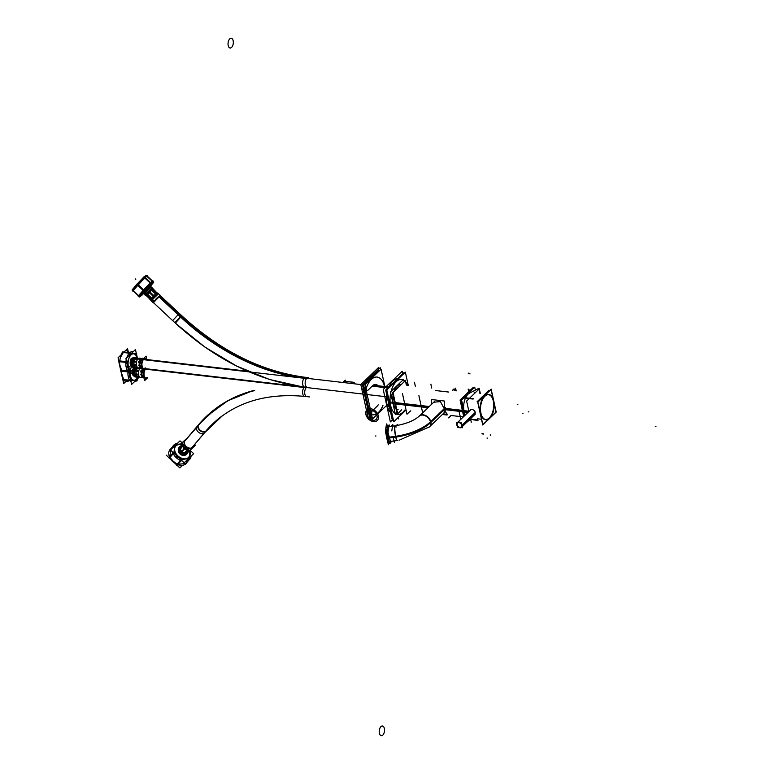 <?xml version="1.0" encoding="UTF-8"?>
<svg xmlns="http://www.w3.org/2000/svg" width="774" height="774" viewBox="0 0 774 774"><rect width="100%" height="100%" fill="white"/><g stroke="black" fill="none" stroke-linecap="round" stroke-linejoin="round"><path stroke-width="1.16" d="M428.622 407.134L393.211 403.031A12.5 6.676 -83.4 0 1 393.047 395.33A12.5 6.676 -83.4 0 0 393.211 403.031A12.5 6.676 96.6 0 0 395.901 408.314M394.159 391.005A12.5 6.676 -83.4 0 1 400.922 384.514A12.5 6.676 -83.4 0 0 394.159 391.005M462.813 411.091A12.5 6.676 -83.4 0 1 462.426 405.324A12.5 6.676 -83.4 0 0 462.813 411.091A12.5 6.676 96.6 0 0 464.652 415.445A12.5 6.676 96.6 0 1 462.813 411.091M464.855 396.685A12.5 6.676 -83.4 0 1 468.947 392.766A12.5 6.676 -83.4 0 0 464.855 396.685M462.494 411.052L444.421 408.962L430.866 421.975A7.421 5.273 -133.8 0 1 429.764 426.609L444.005 412.939L444.421 408.962L440.358 401.6L433.73 402.228L419.489 415.899C414.264 420.65 406.147 423.959 395.137 425.806L386.419 427.006A7.421 1.132 -97.8 0 0 386.903 437.91A7.421 1.132 -97.8 0 1 385.916 429.231A7.421 1.132 -97.8 0 1 387.077 427.819M388.403 441.722L392.795 441.112L388.432 441.712A7.421 1.132 -97.8 0 1 386.903 437.91L395.62 436.71A7.421 1.132 -97.8 0 1 394.653 427.722A7.421 1.132 -97.8 0 1 395.978 427.074M488.549 394.663A12.5 6.676 -83.4 0 1 493.715 404.434A12.5 6.676 -83.4 0 1 489.332 417.912A12.5 6.676 -83.4 0 0 493.512 402.122A12.5 6.676 -83.4 0 0 485.927 395.185A12.5 6.676 -83.4 0 1 488.384 394.634M485.511 419.479A12.5 6.676 -83.4 0 1 483.237 418.386A12.5 6.676 -83.4 0 0 489.332 417.912A12.5 6.676 -83.4 0 1 485.675 419.489M485.482 419.711A12.742 6.792 -83.4 0 1 480.48 413.258A12.742 6.792 -83.4 0 1 481.718 400.313A12.742 6.792 -83.4 0 1 488.413 394.401M488.578 394.43A12.742 6.792 -83.4 0 1 490.987 395.766A12.742 6.792 -83.4 0 0 482.753 398.271A12.742 6.792 -83.4 0 0 480.48 413.258A12.742 6.792 -83.4 0 1 482.753 398.271A12.742 6.792 -83.4 0 1 490.987 395.766A12.742 6.792 -83.4 0 0 482.753 398.271A12.742 6.792 -83.4 0 0 480.48 413.258A12.742 6.792 -83.4 0 0 488.297 418.966A12.742 6.792 -83.4 0 1 485.646 419.721M464.071 411.362L468.58 411.884L464.071 411.362A12.742 6.792 -83.4 0 1 470.428 392.66A12.742 6.792 -83.4 0 0 464.071 411.362A12.742 6.792 -83.4 0 1 470.428 392.66A12.742 6.792 -83.4 0 0 464.071 411.362A12.742 6.792 -83.4 0 0 465.387 414.941M473.117 399.055L463.752 397.971M470.099 419.082L477.713 419.972M387.155 405.315A17.976 9.588 96.6 0 0 390.657 412.571A17.976 9.588 96.6 0 1 387.155 405.315A17.976 9.588 -83.4 0 1 386.807 395.04A17.976 9.588 -83.4 0 0 387.155 405.315L390.106 405.663A17.976 9.588 96.6 0 0 390.735 407.927A17.976 9.588 96.6 0 1 390.106 405.663A17.976 9.588 96.6 0 1 389.699 403.196A17.976 9.588 96.6 0 0 390.106 405.663M388.964 386.913A17.976 9.588 -83.4 0 1 397.546 378.679A17.976 9.588 -83.4 0 0 388.964 386.913M372.555 414.767A18.992 10.13 96.6 0 0 372.691 414.787A18.992 10.13 96.6 0 0 382.898 405.412A18.992 10.13 96.6 0 1 372.555 414.767M377.064 377.054A18.992 10.13 96.6 0 0 366.528 387.31A18.992 10.13 96.6 0 1 376.183 377.025A18.992 10.13 96.6 0 1 384.484 386.507A18.992 10.13 96.6 0 0 377.083 377.064M367.263 390.483A2.187 1.171 96.6 0 0 367.902 390.212A2.187 1.171 96.6 0 1 366.673 390.096A2.187 1.171 96.6 0 1 366.354 387.958A2.187 1.171 96.6 0 0 367.234 390.483M372.439 385.916A10.546 5.631 -83.4 0 1 375.787 384.475A10.546 5.631 96.6 0 1 378.012 385.762A10.546 5.631 96.6 0 0 372.507 385.791L367.902 390.212L372.507 385.791A10.546 5.631 96.6 0 1 375.729 384.465M377.006 406.273A10.546 5.631 96.6 0 0 378.176 404.86A10.546 5.631 96.6 0 1 377.006 406.273L372.41 410.694L377.006 406.273M372.323 410.781A2.187 1.171 96.6 0 0 371.646 413.093A2.187 1.171 96.6 0 0 372.507 414.758A2.187 1.171 96.6 0 1 371.646 413.093A2.187 1.171 96.6 0 1 372.323 410.781M367.805 409.107A2.148 1.142 96.6 0 0 367.379 412.358A2.148 1.142 96.6 0 1 367.805 409.107M367.824 412.9A19.224 10.255 96.6 0 0 368.734 413.326A19.224 10.255 96.6 0 1 367.824 412.9L368.656 412.997L367.824 412.9M371.733 375.806A19.224 10.255 96.6 0 0 365.792 381.505A19.224 10.255 96.6 0 1 371.733 375.806M363.141 387.9A19.224 10.255 96.6 0 0 362.706 389.612L363.538 389.709L362.706 389.612A19.224 10.255 96.6 0 1 363.141 387.9M364.07 392.128A2.148 1.142 96.6 0 1 362.745 391.431A2.148 1.142 96.6 0 0 363.528 392.302L363.48 392.292M369.585 413.132A2.148 1.142 -83.4 0 1 368.898 410.742A2.148 1.142 -83.4 0 1 370.262 408.914A2.148 1.142 -83.4 0 1 370.301 408.914A2.148 1.142 -83.4 0 0 368.908 410.423A2.148 1.142 -83.4 0 0 369.314 412.968A2.148 1.142 -83.4 0 1 368.888 410.51A2.148 1.142 -83.4 0 1 370.214 408.904A2.148 1.142 -83.4 0 1 370.301 408.924A14.377 7.672 -83.4 0 1 370.175 408.866M369.469 413.093A19.224 10.255 96.6 0 0 370.059 413.393M374.268 375.738A19.224 10.255 96.6 0 0 366.76 382.937A19.224 10.255 96.6 0 1 374.268 375.738M366.402 391.209A2.148 1.142 -83.4 0 1 365.193 392.495A2.148 1.142 -83.4 0 1 364.254 390.483A2.148 1.142 -83.4 0 0 365.038 392.466A2.148 1.142 -83.4 0 0 366.402 391.209M204.259 433.063L192.097 447.498A4.886 3.425 -139.9 0 1 191.159 448.069A4.886 3.425 -139.9 0 0 192.097 447.498A4.886 3.425 -139.9 0 0 192.271 447.314L204.326 433.014M184.976 440.832A4.886 3.425 -139.9 0 0 184.241 442.244A4.886 3.425 -139.9 0 1 184.802 441.016L205.952 416.818L227.662 400.816L253.379 390.425M184.647 440.89A5.079 3.56 -139.9 0 0 185.953 446.646A5.079 3.56 40.1 0 0 192.416 447.44M192.523 447.314A5.079 3.56 40.1 0 0 192.9 446.569A5.079 3.56 40.1 0 1 185.953 446.646A5.079 3.56 -139.9 0 1 185.431 440.271A5.079 3.56 -139.9 0 0 184.763 440.774M184.396 448.843L184.164 448.194L181.667 451.774L184.773 448.765L184.115 448.136A4.489 3.154 -139.9 0 1 183.274 446.956A4.489 3.154 -139.9 0 1 182.916 446.095L182.916 446.085M180.39 452.461L181.609 451.116A4.489 3.154 -139.9 0 1 180.4 449.065L180.245 448.252A4.489 3.154 -139.9 0 1 180.729 446.472L182.654 443.995L180.613 446.404M182.364 451.745L181.464 451.91L184.831 448.804L184.444 448.407L181.667 451.774L181.609 451.116A4.489 3.154 -139.9 0 1 180.4 449.065L180.255 448.31L182.722 445.379L180.245 448.252A4.489 3.154 -139.9 0 1 180.729 446.472L182.722 444.092A5.079 3.56 40.1 0 0 185.005 448.485L186.089 447.208M182.616 445.611L180.284 448.688M184.831 448.804A4.489 3.154 40.1 0 0 186.679 449.829A4.489 3.154 40.1 0 0 187.008 449.917A4.489 3.154 40.1 0 1 184.831 448.804L184.444 448.407L182.064 451.552L184.831 448.804M185.15 453.042L184.57 452.916L187.076 449.946L184.57 452.916L187.076 449.946L187.531 450.216L185.141 453.051L187.076 449.946L184.502 452.906L185.363 453.042L187.772 450.1L185.363 453.042A4.489 3.154 40.1 0 0 187.24 452.567L187.734 452.277M181.929 451.213L182.325 451.784A4.489 3.154 40.1 0 0 184.502 452.906L187.647 450.081M178.291 450.168A4.296 3.019 40.1 0 0 180.139 454.135A4.296 3.019 40.1 0 0 184.357 455.276A4.296 3.019 40.1 0 1 180.139 454.135A4.296 3.019 40.1 0 1 178.291 450.168M189.079 450.778A8.911 6.25 -139.9 0 1 189.959 454.928A8.911 6.25 -139.9 0 1 187.076 458.876A8.911 6.25 -139.9 0 0 189.959 454.928A8.911 6.25 -139.9 0 0 189.079 450.778M183.612 459.224A8.911 6.25 -139.9 0 1 179.868 457.889A8.911 6.25 -139.9 0 0 183.612 459.224M175.717 453.999A8.911 6.25 -139.9 0 1 174.227 450.255A8.911 6.25 -139.9 0 0 175.717 453.999M174.518 447.362A8.911 6.25 -139.9 0 1 178.717 444.402A8.911 6.25 -139.9 0 1 181.929 444.75A8.911 6.25 -139.9 0 0 178.717 444.402A8.911 6.25 -139.9 0 0 174.518 447.362M189.562 457.598L189.349 458.643L189.562 457.598M189.214 459.282L187.908 459.185L189.214 459.282M180.787 459.901L180.139 459.04L180.787 459.901M185.634 463.529L188.101 460.607L185.634 463.529L177.362 464.361L180.632 460.482L177.362 464.361L173.25 461.285L169.864 457.337L173.115 453.477L169.864 457.337L170.638 449.491L172.409 447.391L170.638 449.491L169.864 457.337L173.25 461.285L177.362 464.361L185.634 463.529M174.556 453.806L173.608 453.206L174.556 453.806M174.285 446.366L174.208 445.243L174.285 446.366M174.74 445.118L175.843 444.866L174.74 445.118M133.747 368.027A4.296 2.293 96.6 0 0 132.238 372.526A4.296 2.293 96.6 0 0 133.883 375.98A4.296 2.293 96.6 0 1 132.238 372.526A4.296 2.293 96.6 0 1 133.747 368.027A4.296 2.293 96.6 0 0 132.238 372.526A4.296 2.293 96.6 0 0 133.883 375.98A4.296 2.293 96.6 0 1 132.238 372.526A4.296 2.293 96.6 0 1 133.747 368.027A4.296 2.293 96.6 0 1 134.376 367.592A4.296 2.293 96.6 0 0 133.747 368.027L134.299 368.085L133.747 368.027A4.296 2.293 96.6 0 1 134.376 367.592A4.296 2.293 96.6 0 0 133.747 368.027M136.35 379.889L135.595 380.614M129.722 380.411L123.811 379.724L129.722 380.411L123.811 379.724L122.166 375.177M136.069 374.006L138.488 374.287L136.147 373.958L136.33 374.81A4.489 2.399 96.6 0 0 137.259 376.358L139.523 376.832L137.124 376.561M137.298 376.377L139.339 376.619L137.259 376.358A4.489 2.399 96.6 0 1 136.33 374.81A4.489 2.399 96.6 0 0 137.259 376.358L137.743 376.619M138.488 374.297L136.147 373.958A4.489 2.399 -83.4 0 1 136.185 371.481L136.408 370.533A4.489 2.399 -83.4 0 1 137.404 368.569L139.871 368.55M137.898 368.095A4.489 2.399 -83.4 0 1 138.333 367.853A4.489 2.399 -83.4 0 0 137.898 368.095L137.404 368.569A4.489 2.399 -83.4 0 0 136.408 370.533A4.489 2.399 -83.4 0 1 137.404 368.569L137.898 368.095A4.489 2.399 -83.4 0 1 138.333 367.853A4.489 2.399 -83.4 0 0 137.898 368.095M145.802 378.167A5.079 2.709 96.6 0 1 143.809 375.593A5.079 2.709 -83.4 0 1 145.454 368.676M140.375 368.066A4.886 2.603 96.6 0 0 138.42 373.368A4.886 2.603 96.6 0 0 140.51 377.354L145.822 377.973A4.886 2.603 -83.4 0 1 145.319 377.818A4.886 2.603 -83.4 0 0 147.312 377.364A4.886 2.603 -83.4 0 1 145.319 377.818A4.886 2.603 -83.4 0 0 147.312 377.364M157.045 292.882L160.063 295.175L153.126 302.586L151.404 300.98L152.294 299.751L153.987 301.328M151.404 300.98L146.683 295.726L150.485 299.48L151.704 298.125L147.099 294.555L151.278 298.135M152.43 300.302A2.341 1.809 -140.6 0 1 151.259 298.638L150.678 299.451L146.721 295.765L147.099 294.555L151.588 298.764L153.252 296.394L151.704 298.125A2.341 1.461 -139.3 0 0 152.904 299.741M153.02 289.215L156.793 292.746L152.807 289.205L156.783 292.93L156 293.569L152.033 289.844L152.797 289.205L156.783 292.93L153.01 289.205L151.559 290.289L155.574 293.975L156 293.569L152.033 289.844L151.607 290.25L155.545 294.023L156.048 293.539L152.052 289.805L151.559 290.289L155.574 293.975L153.929 295.678L149.943 291.943L149.266 292.659L153.3 296.336L149.595 292.504L147.273 294.671M156.812 292.978L153.233 296.384L149.324 292.611L153.3 296.336L149.595 292.504L149.895 292.001L153.929 295.678L153.252 296.394L153.591 295.823L149.595 292.504L153.591 295.823L149.808 292.282L151.559 290.289L147.582 294.749M148.444 287.057L148.927 287.522L149.837 286.738L144.032 292.94L144.293 294.323L145.183 293.094L146.044 293.897L151.201 288.954M151.936 283.603L149.576 286.428L151.936 283.603M143.703 292.698L141.062 295.233L143.703 292.698M141.816 293.627L143.596 290.279L141.816 293.627L138.875 295.881L141.816 293.627M143.896 290.105L145.783 288.866L143.896 290.105M148.55 286.177L150.427 283.245L148.55 286.177M152.139 282.907L150.485 283.129L152.139 282.907L152.642 281.601M133.196 290.569L134.976 287.222L137.917 284.958L140.781 280.846L144.806 277.818L145.309 276.512L144.806 277.818L140.781 280.846L137.917 284.958L134.976 287.222L133.196 290.569M133.322 290.676L138.662 295.678L133.322 290.676M138.072 285.103L143.413 290.105L138.072 285.103M144.951 277.953L150.291 282.955L144.951 277.953M146.963 276.279L152.217 281.194L146.789 276.27M151.278 298.619L147.302 294.894L151.278 298.619L147.302 294.894L146.702 295.939L150.475 299.48L146.702 295.939M132.78 357.985A4.296 2.293 96.6 0 0 131.657 358.526A4.296 2.293 96.6 0 0 130.148 363.035A4.296 2.293 96.6 0 0 131.793 366.489A4.296 2.293 96.6 0 1 130.148 363.035A4.296 2.293 96.6 0 1 131.657 358.526A4.296 2.293 96.6 0 0 130.148 363.035A4.296 2.293 96.6 0 0 131.793 366.489A4.296 2.293 96.6 0 1 130.148 363.035A4.296 2.293 96.6 0 1 131.657 358.526A4.296 2.293 96.6 0 1 132.78 357.985A4.296 2.293 96.6 0 0 131.657 358.526L132.219 358.594L131.657 358.526A4.296 2.293 96.6 0 1 132.78 357.985L132.586 357.946M120.076 365.686L121.731 370.224L120.076 365.686L121.731 370.224L127.642 370.91M120.87 356.824L123.308 352.499L129.277 353.186L123.308 352.499L120.87 356.824L123.308 352.499M127.333 352.547L129.742 352.731M135.789 358.623L137.946 358.875L135.818 358.594A4.489 2.399 96.6 0 1 137.172 358.304L137.656 358.565L137.172 358.304A4.489 2.399 96.6 0 0 136.93 358.246A4.489 2.399 96.6 0 0 135.818 358.594L135.315 359.078A4.489 2.399 96.6 0 0 134.318 361.042L134.105 361.98L136.476 362.193L134.105 361.98A4.489 2.399 96.6 0 0 134.057 364.467L134.241 365.318A4.489 2.399 -83.4 0 0 135.169 366.857A4.489 2.399 -83.4 0 1 134.241 365.318L133.718 364.989L134.395 365.125M137.656 358.565L137.172 358.304A4.489 2.399 96.6 0 0 135.818 358.594L137.946 358.875L135.315 359.078A4.489 2.399 96.6 0 0 134.318 361.042L134.105 361.98A4.489 2.399 96.6 0 0 134.057 364.467L134.241 365.318L136.534 365.522L133.912 365.222L136.505 365.367L134.241 365.318A4.489 2.399 -83.4 0 0 135.169 366.857L137.462 367.36L135.024 367.079M138.565 358.381L137.646 358.343M143.712 368.676A5.079 2.709 -83.4 0 1 141.719 366.102A5.079 2.709 96.6 0 1 142.213 360.936A5.079 2.709 96.6 0 1 144.883 358.585M144.332 358.807A4.886 2.603 -83.4 0 1 144.854 358.778L139.543 358.159A4.886 2.603 96.6 0 0 137.82 359.02L135.169 358.739M306.165 386.487A4.886 2.603 -83.4 0 1 302.76 384.63A4.886 2.603 -83.4 0 1 304.308 378.012A4.886 2.603 -83.4 0 0 302.595 383.333A4.886 2.603 -83.4 0 0 304.675 387.106L143.732 368.482A4.886 2.603 -83.4 0 1 143.238 368.327A4.886 2.603 -83.4 0 0 145.231 367.863A4.886 2.603 -83.4 0 1 143.238 368.327A4.886 2.603 -83.4 0 0 145.231 367.863M343.917 381.814L344.846 381.33L352.857 382.259L344.846 381.33L343.917 381.814M352.934 382.859L353.108 382.279L352.934 382.859M463.868 411.865L444.557 409.63M428.012 407.714L391.983 403.544M452.355 390.464L454.057 388.829L454.193 389.467M463.568 410.501L444.257 408.266M429.251 406.524L391.683 402.18M473.495 388.393L473.272 387.368L460.075 400.032L463.703 416.557M448.61 417.892L451.107 415.493M455.567 388.151L456.167 390.909M404.144 381.427L403.68 379.308L390.473 391.983L395.446 414.574L397.439 412.658M406.379 385.142L405.392 380.644L393.018 392.515L397.672 413.703L401.754 409.785M402.49 393.734L406.989 414.216L410.162 411.178M414.458 382.25L415.319 386.178M430.866 384.156L431.728 388.084M418.898 395.64L422.681 412.832M460.83 419.315L459.069 411.304M468.57 390.88L468.164 389.032M444.866 409.011L430.644 422.662A7.421 5.273 46.2 0 0 425.845 416.093A7.421 5.273 46.2 0 0 419.189 416.18M443.986 400.98L431.573 399.539A12.5 6.676 96.6 0 0 431.302 404.56M444.547 401.048A12.5 6.676 96.6 0 0 447.478 414.371M446.917 414.303L443.057 413.858M445.418 407.501L430.47 421.849A7.421 5.273 46.2 0 1 429.473 426.89A7.421 5.273 46.2 0 1 429.309 427.035M394.701 436.41A38.671 17.734 -12.4 0 0 431.186 421.153M394.885 437.213A38.671 17.734 -12.4 0 0 431.37 421.965M396.153 427.045A7.421 1.132 82.2 0 0 395.311 425.777A7.421 1.132 82.2 0 0 394.846 429.667A7.421 1.132 82.2 0 0 395.891 437.087L386.816 438.326A7.421 1.132 82.2 0 1 386.168 434.814M386.003 427.267A7.421 1.132 82.2 0 0 385.752 429.009M397.323 440.493L393.115 441.074L397.333 440.493A7.421 1.132 82.2 0 1 395.708 436.275L386.632 437.523A7.421 1.132 82.2 0 0 387.387 440.358M387.145 426.9L386.497 423.959L385.404 431.341L388.354 444.76L388.809 441.664M389.622 437.949L390.764 443.154L391.034 441.354M388.171 431.36L389.138 424.868L389.506 426.58M397.217 425.477L397.381 424.404L397.604 425.41M394.595 440.87L394.353 442.544L393.231 437.445M393.095 426.087L392.737 424.491L391.789 430.905M454.386 390.706L455.712 389.428L456.031 390.889L455.712 389.428L454.386 390.706M452.616 390.493L454.009 389.167L452.616 390.493M467.844 392.263L469.354 391.131M469.489 389.99L469.673 390.812M461.294 400.158L464.323 415.967M474.152 392.757L474.878 392.05M386.449 426.996L386.652 425.642L386.932 426.929M388.142 426.764L387.755 425.013L386.787 431.544L389.39 443.396L389.661 441.548M388.974 425.923L387.784 431.408L390.551 442.167M391.383 426.319L391.509 425.439L391.692 426.281M396.907 425.536L397.023 424.733L397.188 425.487M471.269 422.217L470.495 418.705M468.928 411.545L466.616 401.038L478.99 389.158L479.928 393.424M467.835 393.985L479.145 388.19L480.306 393.463M489.255 418.308A12.5 6.676 96.6 0 0 494.054 404.705A12.5 6.676 96.6 0 0 488.713 394.672A12.5 6.676 96.6 0 0 484.495 396.646M485.298 395.882A12.5 6.676 96.6 0 0 480.499 409.485A12.5 6.676 96.6 0 0 485.84 419.518A12.5 6.676 96.6 0 0 490.058 417.544M475.159 411.952A3.164 2.245 -133.8 0 0 470.505 409.978M466.509 422.527L469.866 419.469M464.942 415.367L461.575 400.081L468.183 393.753M489.013 418.744L482.831 424.674L477.868 402.103L491.064 389.438L493.135 398.813M490.368 417.438L496.028 412.01L494.102 403.215M493.638 400.439L491.142 389.109L477.693 402.016L482.753 425.003L496.202 412.097L493.841 401.348M493.88 401.6A12.742 6.792 96.6 0 0 488.742 394.44A12.742 6.792 96.6 0 0 481.912 400.7A12.742 6.792 96.6 0 0 480.973 413.984M467.96 412.474L463.907 412.01M463.645 410.859A12.742 6.792 96.6 0 0 463.849 411.778A12.742 6.792 96.6 0 1 463.645 410.859M469.218 411.265L463.597 410.617M480.673 412.59A12.742 6.792 96.6 0 0 485.811 419.75A12.742 6.792 96.6 0 0 492.641 413.49A12.742 6.792 96.6 0 0 493.58 400.206M475.371 390.125L474.733 387.203L461.285 400.11L464.69 415.609M470.099 419.498L466.267 422.768M488.936 391.228L488.781 390.531L477.094 401.754M473.214 398.658L463.471 397.536M477.993 420.408L473.678 419.905M470.689 419.566L469.721 419.45M456.979 424.733L456.776 424.926A3.125 2.225 -133.8 0 1 457.202 422.798A3.125 2.225 -133.8 0 1 459.998 422.759A3.125 2.225 -133.8 0 1 462.02 425.526L475.381 412.706M475.304 412.368L461.952 425.187A3.125 2.225 -133.8 0 1 461.527 427.306A3.125 2.225 -133.8 0 1 458.73 427.345A3.125 2.225 -133.8 0 1 456.708 424.578L456.912 424.384M456.505 422.246L457.589 427.18L462.368 427.732L461.285 422.798L456.505 422.246M408.256 385.365L405.353 372.159L386.787 389.97L393.773 421.733L405.74 410.249M404.289 381.698L392.457 392.641L396.878 412.755L397.362 412.29M385.704 390.038L392.447 420.717L393.356 419.847L392.447 420.717L385.704 390.038L403.651 372.816L403.825 373.619L403.651 372.816L385.704 390.038M402.741 373.687L402.199 371.23L383.217 389.438L390.357 421.898L392.302 420.03M389.844 403.854A17.976 9.588 96.6 0 0 390.406 406.631L387.329 406.273M390.609 407.366A17.976 9.588 96.6 0 1 389.97 404.667L386.894 404.318M371.965 416.509L370.794 417.631L364.419 388.654M379.067 371.133L378.834 370.088L363.557 384.746L364.39 388.529M386.226 405.799L372.507 418.966L364.96 384.668L381.06 369.217L384.872 386.555M372.517 410.646A2.187 1.171 96.6 0 0 371.694 413.026A2.187 1.171 96.6 0 0 372.633 414.777A2.187 1.171 96.6 0 0 372.671 414.777M370.736 410.926A2.187 1.171 96.6 0 0 370.881 414.477M364.535 388.635A18.141 9.685 -83.4 0 0 364.457 388.887L364.777 388.654A18.982 10.13 -83.4 0 1 365.425 386.748M370.117 413.587A18.141 9.685 -83.4 0 1 369.875 413.519A0.784 0.658 -72.8 0 0 370.446 414.429A18.982 10.13 -83.4 0 1 370.446 414.429M367.863 381.882A18.982 10.13 -83.4 0 1 372.323 377.606M365.376 386.555A18.992 10.13 -83.4 0 0 364.67 388.635L365.725 390.289L364.641 388.635L365.87 388.78M367.544 382.182A18.992 10.13 -83.4 0 1 372.468 377.47M370.775 410.588C369.45 411.807 369.643 413.152 371.346 414.622A18.992 10.13 -83.4 0 1 370.34 414.419L371.539 414.554M366.092 388.8A18.992 10.13 -83.4 0 1 377.112 377.064A18.992 10.13 -83.4 0 1 384.533 386.516M382.956 405.421A18.992 10.13 -83.4 0 1 372.749 414.787A18.992 10.13 -83.4 0 1 371.762 414.583M366.208 390.299A2.187 1.171 96.6 0 1 364.989 388.674A2.187 1.171 96.6 0 0 365.918 390.328L365.87 390.328A2.187 1.171 -83.4 0 1 364.941 388.664M368.018 390.154A2.187 1.171 -83.4 0 1 367.292 390.493A2.187 1.171 -83.4 0 1 366.615 387.223M372.652 385.713L367.873 390.299M375.787 384.475A10.546 5.631 -83.4 0 1 378.07 385.762M378.234 404.87A10.546 5.631 -83.4 0 1 376.948 406.389M372.371 410.781L377.151 406.195M369.749 417.97L368.434 419.237L360.8 384.533L378.554 367.505L378.873 368.956M372.168 417.418L370.069 419.421L362.445 384.726L380.189 367.689L380.624 369.643M366.363 391.538A14.377 7.672 -83.4 0 1 366.421 391.305A2.148 1.142 -83.4 0 1 365.222 392.495A2.148 1.142 -83.4 0 1 364.428 389.69M362.687 389.486L363.509 389.583M362.309 391.373A19.224 10.255 -83.4 0 0 362.3 391.383L364.051 391.586M366.905 412.3L368.647 412.503A19.224 10.255 -83.4 0 0 370.349 413.49M372.555 377.373L366.886 382.82A19.224 10.255 -83.4 0 1 374.239 375.758M410.201 411.362L410.762 410.83M304.501 387.087A4.886 2.603 96.6 0 0 302.586 392.389A4.886 2.603 96.6 0 0 304.666 396.356M145.444 369.15L304.066 387.513M222.428 415.735A190.501 135.373 46.2 0 0 204.133 433.169A4.886 3.425 38.9 0 0 204.588 432.734A4.886 3.425 38.9 0 0 204.597 432.714L222.428 415.735A190.501 135.373 46.2 0 1 222.602 415.599M198.657 424.578A200.224 142.281 46.2 0 1 254.685 390.57M196.983 426.6A4.886 3.425 38.9 0 0 198.637 432.327A4.886 3.425 38.9 0 0 204.588 432.734M205.768 431.195A4.886 3.425 40.1 0 1 199.934 429.996A4.886 3.425 40.1 0 1 198.715 424.5A4.886 3.425 40.1 0 1 198.763 424.452A4.886 3.425 40.1 0 0 198.715 424.5A4.886 3.425 40.1 0 0 198.676 424.558L216.662 407.84A200.224 142.281 46.2 0 1 253.795 390.473M386.565 396.791L306.388 387.513A4.886 2.603 -83.4 0 0 304.685 392.834A4.886 2.603 -83.4 0 0 306.765 396.598L309.271 396.907A4.886 2.574 97.5 0 0 309.523 396.917M187.482 437.842L181.687 443.086L189.765 450.652L195.387 445.253L194.622 444.528M185.412 446.579L184.338 447.856A5.079 3.56 40.1 0 0 189.02 449.955M185.847 446.066A5.079 3.56 40.1 0 0 192.629 447.188A5.079 3.56 40.1 0 0 193.113 446.317M185.644 440.019A5.079 3.56 40.1 0 0 184.86 440.638A5.079 3.56 40.1 0 0 186.515 446.695M185.499 447.991L184.473 448.398M180.739 446.163L182.606 443.947L180.835 446.472M182.296 451.764L181.145 453.167M180.468 449.046L180.303 448.233M180.265 448.697L182.77 445.727M184.744 447.285L184.135 448.136A4.489 3.154 -139.9 0 1 182.916 446.095M187.618 453.148A5.079 3.56 40.1 0 1 180.826 452.016L179.858 453.167A5.079 3.56 40.1 0 0 186.65 454.29L187.618 453.148A5.079 3.56 40.1 0 0 188.198 451.822L187.511 453.254M181.048 445.795A5.079 3.56 40.1 0 0 179.849 446.598A5.079 3.56 40.1 0 0 181.503 452.645L180.526 453.796A5.079 3.56 40.1 0 1 178.881 447.749A5.079 3.56 40.1 0 1 178.978 447.633M182.016 442.757L180.003 440.87L170.493 450.004L184.154 462.794L193.664 453.661L190.104 450.323M188.972 450.903A8.504 5.969 40.1 0 1 186.921 458.44A8.504 5.969 40.1 0 1 177.478 455.48L175.698 457.134L177.478 455.48A8.504 5.969 40.1 0 0 186.921 458.44A8.504 5.969 40.1 0 0 188.972 450.903A8.504 5.969 40.1 0 1 186.921 458.44A8.504 5.969 40.1 0 1 177.478 455.48L175.698 457.134A10.691 7.498 40.1 0 0 182.258 461.014A10.691 7.498 40.1 0 1 175.698 457.134A10.691 7.498 40.1 0 0 182.258 461.014M185.702 461.304A10.691 7.498 40.1 0 0 191.062 456.167A10.691 7.498 40.1 0 1 185.702 461.304A10.691 7.498 40.1 0 0 191.062 456.167M182.422 443.773L174.421 444.595A10.691 7.498 40.1 0 0 172.186 448.378A10.691 7.498 40.1 0 1 174.421 444.605A10.691 7.498 40.1 0 0 172.186 448.378M187.144 462.146A10.691 7.498 40.1 0 1 172.341 461.12L172.844 460.898L172.341 461.12A10.691 7.498 40.1 0 0 187.144 462.146A10.691 7.498 40.1 0 1 172.341 461.12L172.844 460.898M185.034 464.429L189.756 458.953L190.414 450.613M188.798 460.182L185.431 464.177M190.162 458.566L181.145 459.466L176.414 465.077L177.12 465.358L181.851 459.746L173.676 452.093L168.955 457.705L169.254 458.372L173.986 452.761L174.827 444.208M176.598 464.864L174.701 463.084M166.187 455.112L169.438 458.16M171.054 448.591A10.691 7.498 40.1 0 0 173.318 462.039A10.691 7.498 40.1 0 1 171.054 448.591A10.691 7.498 40.1 0 0 173.318 462.039L173.666 461.662M172.708 446.627L169.69 450.207M181.822 444.876A8.504 5.969 40.1 0 0 174.856 447.73A8.504 5.969 40.1 0 0 178.262 456.205A8.504 5.969 40.1 0 1 174.856 447.73A8.504 5.969 40.1 0 1 181.822 444.876A8.504 5.969 40.1 0 0 174.856 447.73A8.504 5.969 40.1 0 0 178.262 456.205L176.685 458.044A10.691 7.498 40.1 0 1 172.496 451.881A10.691 7.498 40.1 0 0 176.685 458.044L178.262 456.205L176.685 458.044A10.691 7.498 40.1 0 1 172.496 451.881M177.256 443.512A10.691 7.498 40.1 0 0 174.808 444.344A10.691 7.498 40.1 0 1 177.256 443.512A10.691 7.498 40.1 0 0 174.808 444.344M182.596 465.261L179.849 467.902L174.721 463.104M179.829 453.138L182.142 454.793L180.187 453.525L181.155 452.345L180.187 453.496L179.152 452.277M181.648 451.068L181.542 451.987L182.18 451.455M181.803 451.852L184.589 448.543M184.376 448.339L181.58 451.658M185.383 452.974L184.512 452.838M186.989 449.917L187.859 450.052M184.88 453.361L187.531 450.216L189.088 450.013L186.998 449.917M187.395 450.033L184.647 453.293M187.221 452.442L187.714 451.977M181.658 451.165L182.325 451.784A4.489 3.154 40.1 0 0 184.502 452.906L185.363 453.042A4.489 3.154 40.1 0 0 187.24 452.567L189.378 450.284L187.347 452.713M204.055 433.217L191.846 447.711M198.676 424.558L184.754 441.074M133.138 373.823L133.689 375.661L133.08 374.094A1.171 0.542 167.6 0 0 133.225 374.287A1.171 0.542 167.6 0 1 133.08 374.094A1.171 0.542 167.6 0 0 133.225 374.287A1.171 0.542 167.6 0 1 133.08 374.094A1.171 0.542 167.6 0 0 133.225 374.287A1.171 0.542 167.6 0 1 133.08 374.094A1.171 0.542 167.6 0 0 133.225 374.287M133.592 367.776L134.483 367.882M130.748 365.57L128.668 367.563M139.426 376.938L131.599 384.446L128.02 368.182M137.927 376.977A8.504 4.538 96.6 0 1 130.342 375.448L128.165 376.27L130.342 375.448A8.504 4.538 96.6 0 0 137.927 376.977A8.504 4.538 96.6 0 1 130.342 375.448L128.165 376.27A10.691 5.699 96.6 0 0 130.99 381.698A10.691 5.699 96.6 0 1 128.165 376.27A10.691 5.699 96.6 0 0 130.99 381.698M134.125 382.017A10.691 5.699 96.6 0 0 135.673 380.992A10.691 5.699 96.6 0 1 134.125 382.017A10.691 5.699 96.6 0 0 135.673 380.992M129.006 380.711A10.691 5.699 96.6 0 1 122.011 375.554L122.069 374.684L122.011 375.554A10.691 5.699 96.6 0 0 129.006 380.711A10.691 5.699 96.6 0 1 122.011 375.554L122.069 374.684M138.488 376.822L136.756 381.118M137.162 380.731L122.756 379.599M122.843 380.005L120.705 370.272L129.364 371.278L131.503 381.002L122.766 379.628M131.638 366.237L129.287 372.071L120.638 371.065L120.705 370.272M122.263 376.715L122.282 375.661M131.706 366.354A8.504 4.538 96.6 0 0 130.554 376.377A8.504 4.538 96.6 0 1 131.706 366.354A8.504 4.538 96.6 0 0 130.554 376.377L128.416 377.431A10.691 5.699 96.6 0 1 128 371.375A10.691 5.699 96.6 0 0 128.416 377.431L130.554 376.377L128.416 377.431A10.691 5.699 96.6 0 1 128 371.375A10.691 5.699 96.6 0 1 126.075 366.77A10.691 5.699 96.6 0 0 128 371.375A10.691 5.699 96.6 0 1 126.075 366.77L128.261 365.957A8.504 4.538 96.6 0 0 133.176 370.465A8.504 4.538 96.6 0 1 128.261 365.957L126.075 366.77L128.261 365.957A8.504 4.538 96.6 0 0 133.176 370.465M125.872 381.466L123.714 383.536L120.144 367.273M133.128 368.221L134.115 368.337M136.979 367.398A5.079 2.709 96.6 0 0 135.111 374.964L133.341 374.761A5.079 2.709 96.6 0 1 134.715 367.631M137.008 377.151A5.079 2.709 96.6 0 1 134.937 374.171L133.167 373.958A5.079 2.709 96.6 0 0 135.237 376.948L137.008 377.151A5.079 2.709 96.6 0 0 137.869 376.996M136.592 373.881A2.341 0.9 171.4 0 1 134.173 374.006M137.801 376.58L137.308 376.319M136.417 374.306L135.576 374.51L136.388 374.8M136.205 373.939L135.595 374.606L136.476 374.626M135.827 374.548L138.585 374.868L135.827 374.548M135.837 374.287L138.536 374.597L135.837 374.297M141.932 369.169L142.435 368.695M138.004 368.182L137.501 368.656M136.388 374.761A2.341 1.238 163.4 0 1 134.376 374.897M137.259 368.24L142.019 368.753M140.994 371.065L140.771 372.023M135.876 371.085L138.614 371.394L135.876 371.075M135.934 370.785L138.681 371.094L135.934 370.785M136.253 371.501L136.466 370.553M138.74 370.872L136.408 370.533L136.185 371.481L136.408 370.533L136.311 371.123L138.681 371.104L136.398 370.601L138.74 370.872L136.205 370.582M136.089 371.404L138.556 371.684L136.185 371.481A4.489 2.399 -83.4 0 0 136.147 373.958L136.33 374.81L138.623 375.022L136.001 374.722L138.623 375.022L136.33 374.81L136.147 373.958A4.489 2.399 -83.4 0 1 136.185 371.481L138.556 371.675M145.841 368.724A5.079 2.709 96.6 0 0 144.293 376.029L141.536 375.709A5.079 2.709 96.6 0 1 142.203 369.595M146.189 378.215A5.079 2.709 96.6 0 1 144.119 375.226L141.361 374.916A5.079 2.709 96.6 0 0 143.432 377.896L143.819 377.935A5.079 2.709 96.6 0 1 141.826 375.371A5.079 2.709 96.6 0 0 144.041 377.944A5.079 2.709 96.6 0 1 141.826 375.371A5.079 2.709 -83.4 0 1 142.329 370.175A5.079 2.709 -83.4 0 0 141.826 375.371A5.079 2.709 96.6 0 0 144.041 377.944M147.224 378.138L144.632 380.634L142.513 371.007L144.999 368.627M388.451 388.026L372.207 386.139L388.451 388.026M143.364 359.658L301.976 378.012M388.645 387.542L372.671 385.694L388.645 387.542M172.65 320.581L178.552 314.234A190.501 135.373 -133.8 0 0 307.055 378.08L302.45 377.567M307.055 378.08A4.886 2.641 95.7 0 0 305.14 383.411A4.886 2.641 95.7 0 0 307.326 387.387M179.404 313.547L178.078 314.679A190.501 135.373 -133.8 0 0 306.581 378.525A4.886 2.641 95.7 0 1 308.294 377.673A4.886 2.641 95.7 0 1 308.555 377.722M178.068 314.689L158.922 296.761M160.17 295.271L156.329 298.561L153.223 302.692M160.402 295.484L154.152 301.908L151.762 299.673L158.012 293.249L160.402 295.484M154.577 301.405L152.178 299.17L151.065 300.67L153.455 302.905L154.577 301.405M147.699 294.41A2.341 1.461 -139.3 0 1 145.986 293.269M150.698 299.683L146.45 295.716L150.698 299.702M147.776 294.401L146.867 294.575L147.747 294.826M151.549 299.006L151.694 298.077M151.665 298.571L147.273 294.459M151.665 298.154L147.689 294.439L151.704 298.125M146.992 294.846A2.341 1.809 -140.6 0 1 145.512 293.83M152.43 288.092L146.18 294.459L144.651 293.017A1.171 0.909 -140.6 0 1 144.574 292.195M152.43 288.034L150.901 286.593L144.651 293.017M145.493 295.445L146.605 293.956L145.067 292.514L143.954 294.004L145.56 295.436M145.822 293.046A1.171 0.726 -139.3 0 1 144.999 291.692M148.202 287.309L148.685 287.754M153.455 281.91L145.88 288.741L139.446 296.868M140.655 295.707L143.858 292.843M150.572 285.596L152.304 283.352M141.952 293.868L139.871 294.139A10.691 0.561 133.1 0 1 148.124 285.113A10.691 0.561 133.1 0 1 152.904 280.846A10.691 0.561 133.1 0 0 148.124 285.113A10.691 0.561 133.1 0 0 139.871 294.139L141.952 293.868L139.871 294.139A10.691 0.561 133.1 0 1 148.124 285.113A10.691 0.561 133.1 0 1 152.904 280.846L152.323 283.284M132.073 289.96L137.221 283.855L144.728 290.879L139.581 296.993L132.209 289.795M136.698 284.426L144.196 276.637L151.704 283.671L144.206 291.459L136.698 284.426L137.221 283.855M147.37 276.212A10.691 0.561 133.1 0 0 147.486 275.776A10.691 0.561 133.1 0 1 147.37 276.212A10.691 0.561 133.1 0 0 147.486 275.776A10.691 0.561 133.1 0 0 142.145 280.769A10.691 0.561 133.1 0 0 134.531 289.147L134.773 287.154M147.486 275.776A10.691 0.561 133.1 0 0 142.145 280.769A10.691 0.561 133.1 0 0 134.531 289.147A10.691 0.561 133.1 0 1 142.145 280.769A10.691 0.561 133.1 0 1 147.486 275.776L145.096 276.512M153.658 282.384L151.298 284.058L143.79 277.034L144.196 276.637M143.79 277.034L146.151 275.36M150.021 286.661L153.774 282.2L152.797 281.291M152.478 280.991L147.137 275.989M147.05 275.912L146.054 275.428M135.266 286.574L135.14 288.412A10.691 0.561 133.1 0 0 132.944 291.314A10.691 0.561 133.1 0 1 135.14 288.412L135.266 286.574L135.14 288.412A10.691 0.561 133.1 0 0 132.944 291.314A10.691 0.561 133.1 0 0 133.36 291.169A10.691 0.561 133.1 0 1 132.944 291.314A10.691 0.561 133.1 0 0 133.36 291.169M143.964 293.114L141.584 295.465M142.048 295.136L139.697 296.81L132.277 289.708M142.445 293.288L140.481 293.414A10.691 0.561 133.1 0 0 138.352 296.384A10.691 0.561 133.1 0 1 140.481 293.414A10.691 0.561 133.1 0 0 138.352 296.384L138.788 296.248M149.73 286.564L151.065 285.016M146.625 275.515L139.049 282.346L132.615 290.473M148.656 286.844L149.15 287.309M145.28 293.607A1.171 0.909 -140.6 0 1 144.699 293.065M144.293 294.323L145.154 295.136L152.101 287.715L157.006 292.94M152.081 289.931L151.588 290.395M151.898 290.144L155.68 293.675M155.429 293.994L155.932 293.53M151.598 289.844L155.99 293.956M149.305 292.698L149.982 291.972M153.716 296.336L149.566 292.456L153.707 296.345M153.91 296.132L149.469 291.972M178.533 314.244L159.386 296.316M180.69 317.137L175.35 323.126L204.81 347.013L236.563 366.025L269.478 379.463L302.373 386.826M131.038 358.73L132.025 358.846M130.196 374.297L132.238 372.342M129.51 374.955L125.93 358.691L135.45 349.558L136.224 353.089M136.882 357.685A8.504 4.538 96.6 0 1 136.95 357.936A8.504 4.538 96.6 0 0 136.882 357.685A8.504 4.538 96.6 0 1 136.95 357.936A8.504 4.538 96.6 0 0 130.854 355.092A8.504 4.538 96.6 0 0 128.465 366.886A8.504 4.538 96.6 0 1 130.854 355.092A8.504 4.538 96.6 0 1 136.95 357.936A8.504 4.538 96.6 0 0 130.854 355.092A8.504 4.538 96.6 0 0 128.465 366.886L126.326 367.94A10.691 5.699 96.6 0 1 126.201 359.91A10.691 5.699 96.6 0 0 126.326 367.94L128.465 366.886L126.326 367.94A10.691 5.699 96.6 0 1 126.201 359.91M133.292 351.628A10.691 5.699 96.6 0 0 126.704 357.956A10.691 5.699 96.6 0 1 133.292 351.628A10.691 5.699 96.6 0 0 126.704 357.956M120.754 370.504L118.615 360.781L127.275 361.777L129.413 371.51L120.676 370.127M136.65 353.505L130.651 353.37L122.408 351.977L131.058 352.983L127.207 362.571L118.548 361.574L118.615 360.781M129.113 352.267A10.691 5.699 96.6 0 0 121.924 354.095A10.691 5.699 96.6 0 0 120.173 367.224A10.691 5.699 96.6 0 1 121.924 354.095A10.691 5.699 96.6 0 1 129.113 352.267A10.691 5.699 96.6 0 0 121.924 354.095A10.691 5.699 96.6 0 0 120.173 367.224L120.193 366.16M121.344 354.618L122.244 352.393M130.158 352.383L127.662 352.093M136.321 353.099L137.443 358.217M119.922 366.063L119.98 365.193M133.022 371.191L120.667 370.107M121.634 374.045L118.054 357.781L121.973 354.018M125.04 351.077L127.565 348.648L128.174 351.406M131.512 358.285L132.393 358.381M131.058 364.322L131.599 366.16L130.99 364.602A1.171 0.542 167.6 0 0 131.135 364.796A1.171 0.542 167.6 0 1 130.99 364.602A1.171 0.542 167.6 0 0 131.135 364.796M134.918 367.65A5.079 2.709 96.6 0 1 132.847 364.67L131.077 364.467A5.079 2.709 96.6 0 0 133.147 367.447L134.918 367.65A5.079 2.709 96.6 0 0 135.779 367.505M136.892 357.907A5.079 2.709 96.6 0 0 136.089 357.559A5.079 2.709 96.6 0 0 133.341 360.113A5.079 2.709 96.6 0 0 133.022 365.473L131.251 365.27A5.079 2.709 96.6 0 1 131.57 359.91A5.079 2.709 96.6 0 1 134.318 357.356L136.089 357.559M134.299 365.27A2.341 1.238 163.4 0 1 132.286 365.405M134.115 364.448L133.505 365.115L134.328 364.815M136.447 365.115L133.747 364.806L136.447 365.105L134.299 365.309M136.447 365.105L134.057 364.467L133.718 364.989L134.057 364.467A4.489 2.399 96.6 0 1 134.105 361.98L134.318 361.042L134.221 361.632L136.524 361.893L133.796 361.584M134.163 362L134.386 361.052M133.844 361.284L136.592 361.603L133.844 361.294M138.914 361.574L138.691 362.522M133.786 361.574L136.524 361.893L133.786 361.564L136.534 361.884L134.221 361.632L136.592 361.603L134.318 361.042A4.489 2.399 96.6 0 1 135.315 359.078L137.791 359.049L135.315 359.078M136.65 361.371L134.125 361.09M135.953 358.71L135.411 359.155M139.842 359.678L140.346 359.194M137.201 358.352L137.695 358.614M134.502 364.39A2.341 0.9 171.4 0 1 132.093 364.506M135.595 367.118L137.569 367.466L135.218 366.828M137.25 367.128L135.169 366.857M144.099 368.714A5.079 2.709 96.6 0 1 142.029 365.734L139.272 365.415A5.079 2.709 96.6 0 0 141.342 368.395L141.952 368.472A5.079 2.709 -83.4 0 1 139.736 365.87A5.079 2.709 96.6 0 1 140.452 360.229A5.079 2.709 96.6 0 1 143.509 358.556A5.079 2.709 96.6 0 0 140.452 360.229A5.079 2.709 96.6 0 0 139.736 365.87L141.429 366.063L139.736 365.87A5.079 2.709 -83.4 0 0 141.952 368.453A5.079 2.709 -83.4 0 1 139.736 365.87A5.079 2.709 96.6 0 1 140.452 360.229A5.079 2.709 96.6 0 1 143.509 358.556M145.27 358.623A5.079 2.709 96.6 0 0 142.522 361.177A5.079 2.709 96.6 0 0 142.203 366.537L139.446 366.218A5.079 2.709 96.6 0 1 139.765 360.858A5.079 2.709 96.6 0 1 142.513 358.304L142.9 358.352A5.079 2.709 96.6 0 0 140.229 360.713A5.079 2.709 96.6 0 0 139.736 365.87A5.079 2.709 -83.4 0 0 141.729 368.443L141.952 368.472M146.683 358.981L146.054 356.117L140.423 361.516L142.542 371.133L145.135 368.637M140.607 359.339L137.82 359.02M247.612 371.22L143.78 359.204M141.023 358.884L138.294 358.565A4.886 2.603 96.6 0 0 136.34 363.867A4.886 2.603 96.6 0 0 138.42 367.863L302.586 386.865M354.444 383.033L353.853 382.317L344.004 381.185L343.501 381.766L345.243 380.111L345.514 381.35M344.111 381.185L353.96 382.327L353.35 382.907M354.502 383.033A5.447 2.912 96.6 0 0 351.802 382.724M444.421 408.962L430.567 422.256L444.421 408.962L440.358 401.6L433.73 402.228M419.721 415.667L419.498 415.89A7.421 5.273 -133.8 0 1 425.942 415.696A7.421 5.273 -133.8 0 1 430.866 421.975A7.421 5.273 -133.8 0 0 425.942 415.696A7.421 5.273 -133.8 0 0 419.479 415.899M430.567 422.256A38.681 17.744 167.6 0 1 395.62 436.71A7.421 1.132 -97.8 0 1 395.137 425.806M448.639 392.05L435.665 390.551M398.368 418.212L398.513 418.889L398.368 418.212M365.792 414.051A7.421 5.273 -133.8 0 0 373.523 421.617A7.421 5.273 -133.8 0 0 378.234 415.493M378.418 416.296A7.421 5.273 -133.8 0 0 370.688 408.73A7.421 5.273 -133.8 0 0 365.967 414.854M395.795 436.691L386.729 437.929L395.795 436.691M367.118 414.284A5.863 4.16 -133.8 0 0 373.223 420.263A5.863 4.16 -133.8 0 0 376.948 415.425M377.083 416.064A5.863 4.16 -133.8 0 0 370.988 410.085A5.863 4.16 -133.8 0 0 367.263 414.922M375.197 436.043L375.961 435.936L375.197 436.043M487.223 438.597L487.078 437.92M490.397 435.549L490.252 434.872M469.808 373.262L469.963 373.948M483.237 434.166L483.082 433.488M482.183 434.05L482.038 433.372M468.241 373.087L468.386 373.765M517.893 404.734L517.235 404.657M522.972 413.345L522.315 413.277M655.946 426.619L655.288 426.542M528.245 411.836L528.903 411.913M488.297 418.966A12.742 6.792 -83.4 0 1 480.48 413.258A12.742 6.792 -83.4 0 0 488.297 418.966M468.58 411.884L463.742 411.323L468.58 411.884M457.666 422.381A3.125 2.225 46.2 0 1 460.607 422.72A3.125 2.225 46.2 0 0 457.666 422.381M462.117 426.619A3.125 2.225 46.2 0 0 462.262 425.1A3.125 2.225 46.2 0 0 461.43 423.475A3.125 2.225 46.2 0 1 462.262 425.1L475.226 412.658M457.134 424.723A2.738 1.945 46.2 0 1 458.914 422.614A2.738 1.945 46.2 0 1 461.73 425.255A2.738 1.945 46.2 0 1 459.959 427.364A2.738 1.945 46.2 0 1 457.134 424.723A2.738 1.945 46.2 0 1 458.914 422.614A2.738 1.945 46.2 0 1 461.73 425.255A2.738 1.945 46.2 0 1 459.959 427.364A2.738 1.945 46.2 0 1 457.134 424.723M390.638 405.508A17.579 9.385 96.6 0 0 404.676 410.123A17.579 9.385 96.6 0 1 390.638 405.508A17.579 9.385 96.6 0 1 393.647 385.017A17.579 9.385 96.6 0 1 404.889 381.118A17.579 9.385 96.6 0 0 393.647 385.017A17.579 9.385 96.6 0 0 390.638 405.508M407.55 385.278A17.579 9.385 96.6 0 0 405.682 381.988A17.579 9.385 96.6 0 1 407.55 385.278M396.124 381.011A17.976 9.588 96.6 0 0 395.495 381.621A17.976 9.588 96.6 0 1 396.124 381.011M371.327 414.622L371.249 414.612A18.992 10.13 96.6 0 0 371.385 414.632L371.249 414.612C369.643 413.181 369.459 411.865 370.707 410.655L370.611 410.742M370.756 410.994A2.187 1.171 96.6 0 0 370.94 414.487A2.187 1.171 96.6 0 1 370.756 410.994M372.4 377.528A18.992 10.13 96.6 0 0 367.698 382.037A18.992 10.13 96.6 0 1 372.4 377.528M365.396 386.642A18.992 10.13 96.6 0 0 365.212 387.164L365.212 387.164A18.992 10.13 96.6 0 1 365.396 386.642M369.885 379.279L370.494 379.357M365.415 390.357L366.073 390.435M369.962 411.042L370.62 411.12M254.182 390.512A200.243 142.3 -133.8 0 0 198.618 424.645A4.886 3.425 -139.9 0 0 199.702 430.354A4.886 3.425 -139.9 0 0 205.739 431.312A4.886 3.425 -139.9 0 1 199.837 430.479A4.886 3.425 -139.9 0 1 198.444 424.829M185.75 446.888L184.88 447.923A5.079 3.56 -139.9 0 1 182.954 444.266A5.079 3.56 -139.9 0 0 184.88 447.923A5.079 3.56 40.1 0 0 188.759 449.704A5.079 3.56 40.1 0 1 184.88 447.923M180.855 446.124L182.654 443.986L180.758 446.424L182.722 444.092L182.838 445.853M187.995 452.074A5.079 3.56 40.1 0 1 180.942 452.597L180.4 453.245A5.079 3.56 -139.9 0 1 179.355 447.217M187.085 453.728A5.079 3.56 40.1 0 1 180.4 453.245A5.079 3.56 -139.9 0 1 179.094 447.498L179.636 446.85A5.079 3.56 -139.9 0 0 180.942 452.597A5.079 3.56 -139.9 0 1 180.361 446.259M380.721 726.863A4.886 2.603 -83.4 0 1 384.359 728.479A4.886 2.603 -83.4 0 1 382.579 735.3M383.043 734.855A4.886 2.603 -83.4 0 1 379.405 733.239A4.886 2.603 -83.4 0 1 381.185 726.409M180.758 446.424L182.722 444.092L180.758 446.424M180.39 448.997L182.887 446.037L180.39 448.997M177.865 455.847L176.182 457.598L177.865 455.847M182.267 451.735L184.773 448.765L182.267 451.735M185.305 453.032L187.792 450.071L185.305 453.032M189.262 450.178L187.279 452.529L189.262 450.178M137.83 376.754A5.079 2.709 96.6 0 1 134.628 374.529A5.079 2.709 -83.4 0 1 136.592 367.35A5.079 2.709 -83.4 0 0 134.628 374.529A5.079 2.709 96.6 0 0 136.621 377.102L135.624 376.986A5.079 2.709 96.6 0 1 133.631 374.413A5.079 2.709 -83.4 0 1 135.111 367.66A5.079 2.709 -83.4 0 0 133.631 374.413L134.628 374.529A5.079 2.709 96.6 0 0 137.83 376.754A5.079 2.709 96.6 0 1 134.628 374.529A5.079 2.709 -83.4 0 1 136.592 367.35A5.079 2.709 -83.4 0 0 134.628 374.529L133.631 374.413A5.079 2.709 96.6 0 0 136.03 376.977A5.079 2.709 96.6 0 1 133.631 374.413A5.079 2.709 -83.4 0 1 135.111 367.66A5.079 2.709 -83.4 0 0 133.631 374.413A5.079 2.709 96.6 0 0 136.03 376.977M138.004 376.957A8.911 4.75 -83.4 0 1 133.776 380.614A8.911 4.75 -83.4 0 1 130.98 378.612A8.911 4.75 -83.4 0 0 133.776 380.614A8.911 4.75 -83.4 0 0 138.004 376.957M129.732 372.971A8.911 4.75 -83.4 0 1 129.955 370.417A8.911 4.75 -83.4 0 0 129.732 372.971M129.113 373.174L128.6 371.984L129.113 373.174M130.351 380.479L130.39 378.941L130.351 380.479M121.847 370.794L127.991 371.501L121.847 370.794M135.576 374.519A2.341 1.074 167.6 0 1 135.005 374.558L133.244 374.374L135.015 374.577A2.341 1.074 167.6 0 0 135.576 374.519A2.341 1.074 167.6 0 1 134.26 374.471A2.341 1.074 167.6 0 0 135.576 374.519A2.341 1.074 167.6 0 1 134.26 374.471A2.341 1.074 167.6 0 0 135.576 374.519M138.536 374.606L136.166 374.026L138.536 374.606M137.404 368.569L139.881 368.55M143.509 375.564L141.826 375.371A5.079 2.709 -83.4 0 1 142.329 370.175A5.079 2.709 -83.4 0 0 141.826 375.371L143.509 375.564M143.809 375.593A5.079 2.709 96.6 0 0 146.557 378.06A5.079 2.709 96.6 0 1 143.809 375.593A5.079 2.709 96.6 0 0 146.557 378.06M133.36 367.979L134.299 368.085L133.36 367.979M130.438 375.922L128.281 376.861L130.438 375.922M137.153 376.938L137.811 377.006M142.252 377.335L141.603 377.257M139.339 376.619L137.259 376.358M136.863 368.153L137.511 368.231M141.274 371.046L140.616 370.978M135.518 371.278L136.166 371.356M141.013 374.771L140.355 374.693M144.196 375.642L141.439 375.322L144.196 375.642M135.634 374.916L136.292 374.993M137.443 368.53L139.688 368.792M135.992 374.713L138.623 375.022M388.558 387.764L372.458 385.897M364.09 384.93L306.794 378.302M304.308 378.012A190.481 135.353 46.2 0 1 180.497 316.498L181.59 315.589C220.348 351.077 261.747 371.675 305.798 377.402A4.886 2.603 -83.4 0 0 304.308 378.012M178.31 314.457L159.163 296.529M159.986 295.368L154.016 301.357M150.669 299.461L146.692 295.736L150.475 299.48M153.929 295.678L153.252 296.394M157.451 294.797L152.294 299.751L158.351 293.569M151.985 299.412A2.341 1.645 -139.9 0 1 151.646 298.899M151.656 298.164L147.689 294.439L151.365 298.28M146.934 294.497A2.341 1.645 -139.9 0 1 146.402 294.188M143.432 292.417L144.361 291.624M149.837 286.738L151.23 286.902L145.183 293.094L151.23 286.902L152.101 287.715M144.893 292.727A1.171 0.822 -139.9 0 1 144.777 291.953L148.927 287.522M176.008 321.82L180.497 316.498L174.914 322.719C215.066 359.571 258.322 381.031 304.675 387.106M231.842 47.137A4.886 2.603 -83.4 0 1 228.195 45.521A4.886 2.603 -83.4 0 1 229.984 38.7M229.52 39.145A4.886 2.603 -83.4 0 1 233.158 40.761A4.886 2.603 -83.4 0 1 231.368 47.591M150.814 300.128L150.243 299.596M151.888 298.716L151.327 298.183M135.75 279.375L135.179 278.843L135.75 279.375M152.642 288.518L153.213 289.05M151.336 289.66L151.907 290.192M156.619 293.723L156.048 293.191M148.86 292.224L149.43 292.756M154.297 296.065L153.726 295.533M146.654 294.701L147.224 295.233M135.102 357.511A5.079 2.709 96.6 0 0 132.18 359.446A5.079 2.709 96.6 0 0 131.541 364.922A5.079 2.709 -83.4 0 0 133.941 367.486A5.079 2.709 -83.4 0 1 131.541 364.922L132.538 365.038L131.541 364.922A5.079 2.709 96.6 0 1 132.18 359.446A5.079 2.709 96.6 0 1 135.102 357.511A5.079 2.709 96.6 0 0 132.18 359.446A5.079 2.709 96.6 0 0 131.541 364.922A5.079 2.709 -83.4 0 0 133.941 367.486M127.642 363.48A8.911 4.75 -83.4 0 1 127.865 360.926A8.911 4.75 -83.4 0 0 127.642 363.48M130.167 355.198A8.911 4.75 -83.4 0 1 132.838 353.418A8.911 4.75 -83.4 0 0 130.167 355.198M133.689 353.437A8.911 4.75 -83.4 0 1 136.998 357.917A8.911 4.75 -83.4 0 1 137.008 357.946A8.911 4.75 -83.4 0 1 137.008 357.946A8.911 4.75 -83.4 0 0 133.689 353.437M131.686 371.123A8.911 4.75 -83.4 0 1 128.89 369.121A8.911 4.75 -83.4 0 0 131.686 371.123M127.033 363.683L126.51 362.493L127.033 363.683M128.271 370.988L128.3 369.45L128.271 370.988M129.51 355.256L129.848 353.273L129.51 355.256M119.767 361.303L125.901 362.009L119.767 361.303M130.932 353.302L131.512 353.331L130.932 353.302M135.74 367.253A5.079 2.709 -83.4 0 1 132.538 365.038A5.079 2.709 96.6 0 1 133.525 358.923A5.079 2.709 96.6 0 1 136.882 358.246A5.079 2.709 96.6 0 0 133.525 358.923A5.079 2.709 96.6 0 0 132.538 365.038A5.079 2.709 -83.4 0 0 135.74 367.253A5.079 2.709 -83.4 0 1 132.538 365.038A5.079 2.709 96.6 0 1 133.525 358.923A5.079 2.709 96.6 0 1 136.882 358.246M133.486 365.028A2.341 1.074 167.6 0 1 132.915 365.057A2.341 1.074 167.6 0 0 133.486 365.028M137.172 358.304A4.489 2.399 96.6 0 0 135.818 358.594L135.576 358.797M144.477 368.559A5.079 2.709 -83.4 0 1 141.719 366.102A5.079 2.709 96.6 0 1 142.484 360.374A5.079 2.709 96.6 0 1 145.599 358.855A5.079 2.709 96.6 0 0 142.484 360.374A5.079 2.709 96.6 0 0 141.719 366.102A5.079 2.709 -83.4 0 0 144.477 368.559A5.079 2.709 -83.4 0 1 141.719 366.102A5.079 2.709 96.6 0 1 142.484 360.374A5.079 2.709 96.6 0 1 145.599 358.855M248.338 371.539L143.567 359.407L248.338 371.539M133.718 364.96L136.485 365.28L133.718 364.96M138.923 365.27L138.275 365.202M133.428 361.787L134.086 361.864M139.185 361.555L138.527 361.477M134.773 358.662L135.431 358.739M140.781 358.855L141.642 358.459L140.133 358.778M136.795 357.878L137.453 357.956M135.063 367.437L135.721 367.515M140.171 367.834L139.513 367.756M133.544 365.425L134.202 365.502M140.81 359.088L138.053 358.768L140.81 359.088M135.789 358.633L137.936 358.894L135.895 358.749M137.491 358.265L138.556 358.391L137.491 358.265M137.443 367.34L135.218 366.886M136.398 364.796L133.979 364.525M133.999 361.893L136.476 362.184M135.363 359.039L137.598 359.3M133.902 365.222L136.534 365.522M397.159 440.512A7.421 1.132 -97.8 0 1 395.62 436.71M205.739 431.312A4.886 3.425 -139.9 0 0 205.913 431.128L212.715 423.862C236.438 401.677 267.794 392.582 306.765 396.598A4.886 2.603 -83.4 0 1 304.685 392.834A4.886 2.603 -83.4 0 1 306.388 387.513A4.886 2.603 -83.4 0 1 306.601 387.329M180.942 452.597A5.079 3.56 40.1 0 0 187.405 453.4L186.863 454.038A5.079 3.56 40.1 0 1 180.4 453.245M182.064 451.552L184.444 448.727M184.222 448.523L181.842 451.348M187.269 450.168L184.889 452.993M139.523 376.841L137.511 376.609M153.01 289.205L156.793 292.746M149.595 292.504L153.378 296.045M153.591 295.823L149.808 292.282M134.705 357.404A5.079 2.709 96.6 0 0 132.035 359.765A5.079 2.709 96.6 0 0 131.541 364.922A5.079 2.709 -83.4 0 0 133.534 367.495L134.531 367.611A5.079 2.709 -83.4 0 1 132.538 365.038A5.079 2.709 96.6 0 1 133.031 359.871A5.079 2.709 96.6 0 1 135.702 357.52L134.705 357.404M401 384.523L399.607 384.359M462.494 416.818L450.836 415.464L462.494 416.818M447.072 415.028L442.399 414.487L447.072 415.028M396.733 409.204L398.126 409.359M429.551 426.822L399.065 440.232L429.551 426.822M480.925 419.179L477.645 418.802L480.925 419.179M457.463 422.546L470.834 409.717M461.797 427.054L475.168 414.225M364.341 388.712L364.815 387.252M179.752 446.714L181.029 445.824L179.752 446.714M182.635 445.582L180.178 448.504M134.608 367.747L133.08 374.094M136.621 377.102L139.059 376.377M137.782 376.561L139.659 376.957L137.685 376.609M388.858 387.01L373.271 385.21L388.858 387.01M291.169 375.709L308.081 377.664M159.928 295.32L179.384 313.528L160.218 295.581M145.154 295.136L146.692 295.765M150.64 299.732L146.46 295.813M151.259 298.483L147.418 294.884M149.276 286.148L149.895 286.719M143.403 292.417L144.022 292.998M155.884 293.569L152.014 289.95M153.252 302.45L174.914 322.719M132.518 358.256L130.99 364.602M135.924 357.549L137.008 357.975M136.93 358.246L138.488 358.43M136.969 366.876L134.531 367.611M434.582 401.406L419.914 415.493M444.866 412.126L429.473 426.89M395.311 425.777L386.236 427.025M457.202 422.798L471.105 409.456M461.527 427.306L475.43 413.964M366.886 382.82L372.565 377.373M198.715 424.5L184.531 441.344L198.715 424.5M179.878 448.862L182.935 445.224M179.849 446.598L178.881 447.749M184.802 453.448L187.869 449.81M138.362 376.812L136.853 377.122M179.404 313.518C219.516 350.98 262.473 372.362 308.294 377.673M151.772 301.26L150.669 299.016M147.166 295.736L144.854 294.788M146.034 295.736L146.576 295.716M146.112 295.494L150.978 300.051M150.746 300.138L150.717 299.596M146.905 294.401L151.772 298.957M158.651 293.917L156.338 292.959M152.826 289.679L151.733 287.435M144.032 292.94L143.993 293.878M148.937 285.829L150.233 287.038M143.064 292.108L144.361 293.317M152.788 289.099L152.759 288.547M152.526 288.654L157.383 293.201M156.928 292.978L157.461 292.969M151.511 289.476L156.377 294.033M175.35 323.126L153.542 302.711M136.272 367.311L134.763 367.631"/></g></svg>
